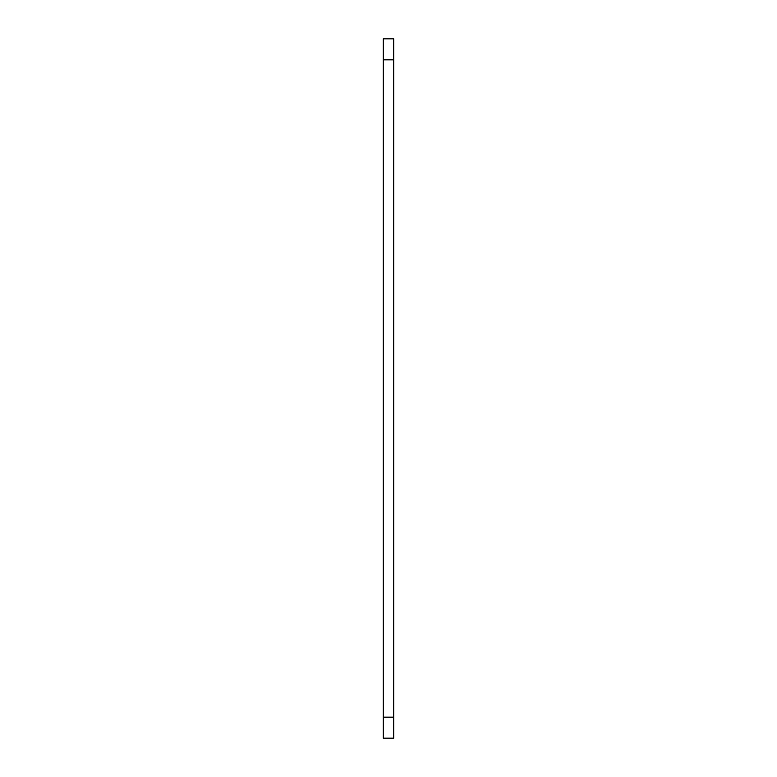 <?xml version="1.0" encoding="UTF-8"?>
<svg xmlns="http://www.w3.org/2000/svg" width="777" height="777" viewBox="0 0 777 777"><rect width="100%" height="100%" fill="white"/><g stroke="black" fill="none" stroke-linecap="round" stroke-linejoin="round"><path stroke-width="1.17" d="M383.255 717.171L383.255 38.85L393.745 38.85L393.745 738.15L383.255 738.15L383.255 717.171L393.745 717.171M383.255 59.829L393.745 59.829"/></g></svg>
